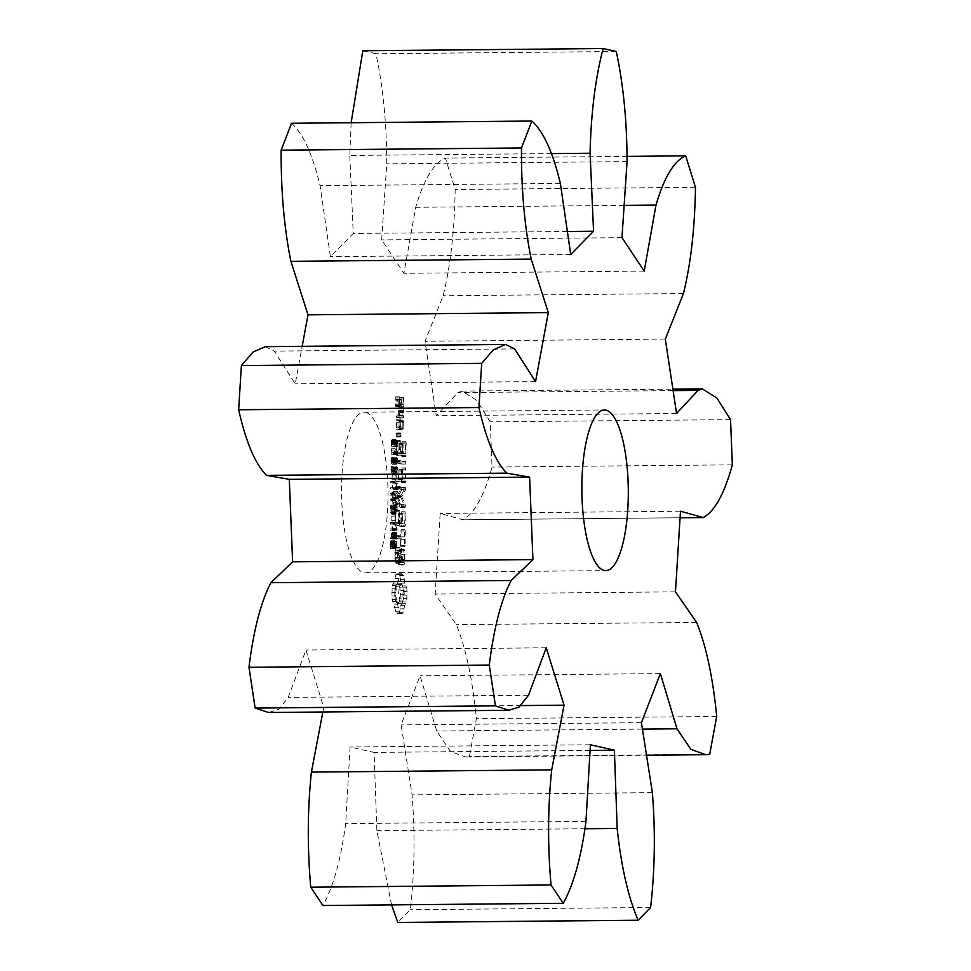 <?xml version="1.0" encoding="UTF-8"?>
<svg xmlns="http://www.w3.org/2000/svg" width="971" height="971" viewBox="0 0 971 971"><rect width="100%" height="100%" fill="white"/><g stroke="black" fill="none" stroke-linecap="round" stroke-linejoin="round"><path stroke-width="0.73" stroke-dasharray="4.86 3.64" d="M362.814 50.771L375.971 53.745C383.096 87.038 386.689 123.73 386.749 163.82L381.664 239.886L403.912 273.312L415.685 207.309C423.817 179.526 433.709 163.104 445.386 158.067L455.156 189.515C454.549 230.236 450.556 265.653 443.152 295.754L425.019 341.294L436.258 415.722L457.778 392.6L462.026 391.095L476.627 400.295L490.246 421.851L492.054 467.075C484.007 496.157 474.285 513.72 462.876 519.764L440.179 513.453L435.154 594.07L456.346 624.644C465.91 648.3 472.586 679.651 476.385 718.698L469.406 756.53L465.4 756.919L450.495 751.493L436.707 731.017L420.067 675.816L401.132 724.9L412.08 794.873C415.175 833.81 414.593 872.092 410.32 909.718L397.794 922.45M616.269 51.524L375.971 53.745M551.662 153.6L349.791 155.457L351.15 122.722M627.06 161.599L386.749 163.82M463.203 519.788L680.076 517.761L463.203 519.788M391.568 904.887L376.882 830.666L374.078 752.416L350.094 746.99L345.676 823.614C340.87 859.614 333.296 886.911 322.942 905.518M322.87 711.986L323.756 707.398L305.938 650.012L288.217 697.433L278.762 709.267L268.627 712.496M265.253 346.671L274.32 351.114L295.257 383.836L302.175 346.331M291.543 123.268C303.061 133.561 312.565 154.365 320.078 185.679L330.419 256.684L353.25 233.465L349.791 155.457M365.618 412.359A80.326 23.219 -90.5 0 1 388.012 495.028A80.326 23.219 -90.5 0 1 365.521 572.841A80.326 23.219 -90.5 0 1 341.561 492.722A80.326 23.219 -90.5 0 1 364.04 412.19A80.326 23.219 -90.5 0 1 365.618 412.359M402.904 601.959L400.732 605.649L399.457 612.713L398.426 613.466L396.35 612.992L392.138 599.532L391.896 595.976L392.296 585.379L394.457 581.69L395.743 574.626L397.807 573.788L399.846 575.56L400.974 583.158L403.05 587.807L402.904 601.959L406.752 601.935L404.579 605.625L403.293 612.677L401.229 613.514L399.202 611.754L395.743 595.939L396.132 585.343L398.304 581.653L399.591 574.589L401.654 573.752L403.681 575.524L404.822 583.122L406.898 587.771L406.752 601.935M391.471 541.454L390.985 540.774L390.354 541.672L390.257 548.384L390.548 542.765L391.204 542.546L392.211 548.773L392.927 541.624L392.272 547.389L391.471 541.454L395.318 541.417L394.833 540.738L393.995 542.862L394.092 548.348L394.76 542.121L396.059 548.736L396.775 541.587L396.107 547.353L395.318 541.417M390.985 540.774L394.833 540.738L390.985 540.774M390.548 542.765L394.76 542.121L390.548 542.765M392.211 548.773L392.83 547.838L396.678 547.802L396.059 548.736L392.211 548.773M392.612 546.807L396.459 546.77L392.612 546.807M392.709 532.727L391.629 533.055L391.277 537.351L390.196 537.097L390.184 538.444L393.097 539.099L392.709 532.727L396.132 532.278L395.124 537.315L394.044 537.06L394.032 538.407L396.945 539.063L396.544 532.691M392.284 532.314L396.132 532.278L392.284 532.314M393.267 523.078L390.354 522.422L390.33 524.073L392.891 529.438L390.281 528.843L390.269 530.105L393.182 530.761L393.206 528.685L390.876 523.794L393.255 524.328L393.267 523.078L397.115 523.041L394.19 522.386L396.738 529.401L394.129 528.819L394.117 530.069L397.03 530.724L397.054 528.649L394.712 523.757L397.103 524.291L397.115 523.041M391.871 516.171L391.823 520.383L391.871 516.171L395.367 516.05L395.67 520.347L395.719 516.135M392.005 505.381L390.743 505.102L390.439 508.731L390.767 512.639L392.053 514.375L395.901 514.339L396.872 513.161L397.09 505.636L396.629 512.142L395.767 512.931L394.614 508.828L394.772 506.437L395.488 506.595L395.804 509.374L395.852 505.345L394.59 505.066L394.347 510.88L395.743 514.327L391.896 514.363L393.024 513.198L393.243 505.673L392.794 512.178L391.92 512.967L391.058 511.741L390.925 506.474L391.641 506.631L391.956 509.411L392.005 505.381L395.852 505.345M392.794 512.178L391.92 512.967L395.767 512.931L396.629 512.142L392.794 512.178M400.21 564.952L398.353 564.527L397.09 550.399L396.119 550.181L395.525 553.385L396.095 561.699L395.95 563.338L395.476 562.792L394.833 552.499L395.731 547.644L397.6 548.069L398.875 562.197L399.834 562.415L400.428 559.199L399.858 550.885L400.003 549.27L400.477 549.792L401.132 559.976L400.21 564.952L404.045 564.916L402.2 564.491L400.926 550.363L399.955 550.144L399.372 553.349L399.943 561.663L399.797 563.301L399.312 562.755L398.68 552.463L399.579 547.608L401.448 548.032L402.722 562.16L403.681 562.379L404.276 559.162L403.705 550.848L403.851 549.234L404.324 549.756L404.98 559.939L404.045 564.916M400.586 545.447L400.647 539.354L395.355 538.152L395.003 536.854L395.379 535.713L400.671 536.914L401.096 529.705L400.926 546.746L400.586 545.447L404.422 545.411L404.494 539.318L399.202 538.116L398.838 536.817L399.227 535.676L404.519 536.878L404.579 530.858L404.943 529.668L405.283 531.028L405.138 545.581L404.761 546.709L404.422 545.411M401.496 525.347L401.132 526.452L395.464 525.165L395.136 523.891L395.622 510.528L395.84 522.811L397.976 523.296L398.438 513.61L398.68 523.454L400.805 523.927L401.29 511.802L401.496 525.347L405.344 525.311L404.98 526.416L399.312 525.129L399.469 510.491L399.688 522.774L401.824 523.26L402.285 513.574L402.528 523.418L404.652 523.891L405.138 511.778L405.344 525.311M393.583 492.965L393.595 491.654L390.645 493.62L390.633 495.125L393.037 497.783L390.597 499.312L390.573 500.781L393.461 504.107L393.473 502.735L391.082 500.065L393.522 498.536L393.534 497.176L391.107 494.518L393.583 492.965L397.43 492.928L397.442 491.617L394.493 493.584L394.481 495.089L396.884 497.747L394.432 499.276L394.42 500.745L397.309 504.07L397.321 502.699L394.918 500.029L397.37 498.499L397.382 497.14L394.954 494.482L397.43 492.928M393.692 481.968L390.779 481.313L390.767 482.648L392.199 482.975L392.138 488L390.718 487.673L390.694 489.008L393.619 489.675L393.631 488.328L392.49 488.073L392.539 483.048L393.68 483.303L393.692 481.968L397.54 481.932L394.627 481.276L394.614 482.611L396.034 482.939L395.986 487.964L394.554 487.636L394.542 488.971L397.455 489.639L397.479 488.292L396.326 488.037L396.386 483.012L397.527 483.267L397.54 481.932M392.308 475.025L391.908 479.164L392.308 475.025L395.792 474.904L396.107 479.213L396.144 474.989M393.534 467.185L392.405 466.092L391.24 466.687L391.192 471.967L392.32 473.059L393.486 472.476L393.534 467.185L397.382 467.148L396.253 466.056L395.088 466.65L394.687 469.199L395.039 471.93L396.168 473.023L397.333 472.44L397.382 467.148M392.405 466.092L396.253 466.056L392.405 466.092M392.32 473.059L397.333 472.44L392.32 473.059M393.619 458.385L392.49 457.292L391.337 457.887L391.289 463.167L392.418 464.259L393.571 463.677L393.619 458.385L397.467 458.348L396.338 457.256L395.185 457.851L394.784 460.4L395.124 463.131L396.265 464.223L397.418 463.64L397.467 458.348M392.49 457.292L396.338 457.256L392.49 457.292M392.418 464.259L397.418 463.64L392.418 464.259M391.422 448.796L391.07 454.173L391.386 452.146L393.328 452.583L393.571 454.744L394.02 451.442L391.398 450.847L391.422 448.796L395.27 448.76L394.906 454.137L395.233 452.11L397.175 452.547L397.418 454.707L397.855 451.406L395.246 450.811L395.27 448.76M397.855 452.45L393.995 452.486M401.703 489.882L397.879 496.703L401.727 496.667L405.538 489.857L401.703 489.882L401.885 488.899L405.732 488.862L405.538 489.857M397.879 496.703L401.533 505.151L401.339 507.408L395.695 506.134L395.719 503.694L400.064 504.677L396.836 496.472L400.234 489.724L395.877 488.741L395.513 487.442L395.901 486.301L401.545 487.551L401.885 488.899M402.091 469.248L401.593 482.538L395.95 481.264L395.598 479.965L395.974 478.824L398.438 479.383L398.899 469.697L399.142 479.54L401.266 480.026L401.751 467.901L402.091 469.248L405.927 469.211L405.441 482.514L399.797 481.228L399.445 479.929L399.821 478.788L402.273 479.346L402.734 469.661L402.989 479.504L405.113 479.99L405.223 469.054L405.587 467.864L405.927 469.211M402.152 462.949L401.776 464.089L396.144 462.815L396.168 460.375L401.8 461.638L402.152 462.949L405.999 462.912L405.623 464.053L399.991 462.779L400.016 460.339L405.647 461.601L405.999 462.912M392.733 441.295L392.078 439.693L391.422 440.494L391.277 446.15L392.09 441.077L392.587 444.123L393.619 441.781L393.947 446.466L394.02 441.332L393.486 440.215L392.733 441.295L396.581 441.259L396.253 439.936L395.258 440.458L395.124 446.126L395.937 441.04L396.435 444.087L397.467 441.744L397.782 446.429L397.855 441.295L397.333 440.179L396.581 441.259M392.078 439.693L395.925 439.657L392.078 439.693M391.835 441.162L395.937 441.04L391.835 441.162M397.285 441.55L393.401 441.574M393.486 440.215L397.333 440.179L393.486 440.215M397.26 435.129L396.678 432.945L396.641 437.047L397.26 435.129L401.096 435.093L400.525 432.908L400.076 436.282L400.489 437.011L401.096 435.093M402.358 443.092L401.873 456.382L396.192 455.108L396.362 440.458L396.581 452.741L398.717 453.226L399.166 443.541L399.421 453.384L401.545 453.87L402.018 441.744L402.358 443.092L406.206 443.067L405.708 456.346L400.04 455.071L400.198 440.433L400.428 452.704L402.552 453.19L403.014 443.504L403.268 453.348L405.38 453.833L405.502 442.897L405.866 441.708L406.206 443.067M396.569 419.63L399.421 420.273L399.324 429.862L396.471 429.218L396.217 420.746L396.569 419.63L403.268 420.237L403.171 429.825L400.319 429.182L400.416 419.593M399.797 416.935L399.445 418.076L396.593 417.433L396.265 416.134L396.617 414.993L398.049 415.321L399.105 408.39L399.846 412.529L398.996 415.527L399.797 416.935L403.645 416.899L403.293 418.04L400.44 417.396L400.113 416.098L400.465 414.957L401.897 415.285L402.953 408.354L403.693 412.493L402.844 415.503L403.645 416.899M399.918 406.169L399.554 407.298L397.807 406.898L397.54 399.664L396.156 399.36L396.362 406.57L395.403 405.15L395.828 396.836L399.664 397.709L399.918 406.169L403.754 406.145L403.402 407.262L401.654 406.861L401.387 399.639L400.003 399.324L400.562 405.393L399.579 406.4L399.676 396.799L403.499 397.673L403.754 406.145M567.38 231.486L353.25 233.465M621.974 237.664L381.664 239.886M570.73 254.475L330.419 256.684M644.21 271.091L403.912 273.312M560.376 183.458L320.078 185.679M624.122 205.379L415.685 207.309M627.217 156.38L445.386 158.067M695.454 187.306L455.156 189.515M683.45 293.545L443.152 295.754M665.317 339.073L425.019 341.294M535.555 381.615L295.257 383.836M676.556 413.5L436.258 415.722M514.618 348.892L274.32 351.114M673.097 390.609L457.778 392.6M730.544 419.63L490.246 421.851M732.352 464.854L492.054 467.075M680.477 511.232L440.179 513.453M675.464 591.849L435.154 594.07M696.644 622.435L456.346 624.644M716.695 716.477L476.385 718.698M709.704 754.309L469.406 756.53M528.515 695.212L288.217 697.433M642.438 729.112L436.707 731.017M546.236 647.791L305.938 650.012M660.365 673.607L420.067 675.816M520.99 705.577L323.756 707.398M641.43 722.679L401.132 724.9M652.378 792.652L412.08 794.873M650.619 907.497L410.32 909.718M585.974 821.393L345.676 823.614M585.222 828.749L376.882 830.666M590.404 744.769L350.094 746.99M590.077 750.413L374.078 752.416M401.739 603.307L405.575 603.282M403.22 598.646L407.067 598.609M400.732 605.649L404.579 605.625M403.353 595.114L407.201 595.077M399.955 608.841L403.802 608.805M403.305 591.473L407.14 591.436M399.457 612.713L403.293 612.677M403.05 587.807L406.898 587.771M398.426 613.466L402.273 613.429M401.921 585.938L405.757 585.901M397.394 613.551L401.229 613.514M400.974 583.158L404.822 583.122M396.35 612.992L400.198 612.956M400.27 579.638L404.106 579.602M395.355 611.791L399.202 611.754M399.846 575.56L403.681 575.524M394.93 607.7L398.778 607.664M398.838 574.346L402.686 574.31M394.226 604.18L398.061 604.144M397.807 573.788L401.654 573.752M393.279 601.401L397.127 601.365M396.763 573.885L400.61 573.849M392.138 599.532L395.986 599.495M395.743 574.626L399.591 574.589M391.896 595.976L395.743 595.939M395.233 578.498L399.081 578.473M391.835 592.371L395.683 592.334M394.457 581.69L398.304 581.653M391.968 588.802L395.816 588.766M393.461 584.032L397.309 583.996M392.296 585.379L396.132 585.343M391.835 545.823L395.683 545.787M390.257 548.384L394.092 548.348M390.743 548.494L394.578 548.457M390.743 548.409L394.578 548.372M392.466 541.612L396.314 541.575M392.466 541.515L396.314 541.478M392.927 541.624L396.775 541.587M393.097 539.099L396.945 539.063M390.184 538.444L394.032 538.407M391.277 537.351L395.124 537.315M390.196 537.097L394.044 537.06M390.354 522.422L394.19 522.386M393.255 524.328L397.103 524.291M390.33 524.073L394.177 524.037M390.876 523.794L394.712 523.757M392.891 529.438L396.738 529.401M393.206 528.685L397.054 528.649M390.281 528.843L394.129 528.819M393.182 530.761L397.03 530.724M390.269 530.105L394.117 530.069M391.519 516.087L395.367 516.05M391.823 520.383L395.67 520.347M391.483 520.31L395.318 520.274M390.743 505.102L394.59 505.066M391.956 509.411L395.804 509.374M391.616 509.326L395.464 509.29M391.641 506.631L395.488 506.595M390.925 506.474L394.772 506.437M393.243 505.673L397.09 505.636M392.782 505.563L396.629 505.539M392.782 505.697L396.629 505.66M398.353 564.527L402.2 564.491M401.132 559.976L404.98 559.939M397.09 550.399L400.926 550.363M401.193 554.502L405.041 554.465M396.119 550.181L399.955 550.144M400.477 549.792L404.324 549.756M395.525 553.385L399.372 553.349M400.003 549.27L403.851 549.234M395.476 557.609L399.324 557.572M399.858 550.885L403.705 550.848M396.095 561.699L399.943 561.663M400.477 554.951L404.324 554.914M395.95 563.338L399.797 563.301M400.428 559.199L404.276 559.162M395.476 562.792L399.312 562.755M399.834 562.415L403.681 562.379M394.772 558.155L398.62 558.119M398.875 562.197L402.722 562.16M394.833 552.499L398.68 552.463M397.6 548.069L401.448 548.032M395.731 547.644L399.579 547.608M400.647 539.354L404.494 539.318M400.926 546.746L404.761 546.709M395.355 538.152L399.202 538.116M401.29 545.605L405.138 545.581M395.003 536.854L398.838 536.817M401.436 531.052L405.283 531.028M395.379 535.713L399.227 535.676M401.096 529.705L404.943 529.668M400.671 536.914L404.519 536.878M400.732 530.894L404.579 530.858M401.132 526.452L404.98 526.416M401.63 513.161L405.477 513.125M395.464 525.165L399.312 525.129M401.29 511.802L405.138 511.778M395.136 523.891L398.984 523.855M400.926 513.004L404.761 512.967M395.258 511.717L399.105 511.681M400.805 523.927L404.652 523.891M395.622 510.528L399.469 510.491M398.68 523.454L402.528 523.418M395.962 511.875L399.797 511.838M398.778 514.958L402.625 514.921M395.84 522.811L399.688 522.774M398.438 513.61L402.285 513.574M397.976 523.296L401.824 523.26M398.074 514.8L401.909 514.764M393.595 491.654L397.442 491.617M391.107 494.518L394.954 494.482M390.645 493.62L394.493 493.584M393.534 497.176L397.382 497.14M390.633 495.125L394.481 495.089M393.522 498.536L397.37 498.499M393.037 497.783L396.884 497.747M391.082 500.065L394.918 500.029M390.597 499.312L394.432 499.276M393.473 502.735L397.321 502.699M390.573 500.781L394.42 500.745M393.461 504.107L397.309 504.07M390.779 481.313L394.627 481.276M393.68 483.303L397.527 483.267M390.767 482.648L394.614 482.611M392.539 483.048L396.386 483.012M392.199 482.975L396.034 482.939M392.49 488.073L396.326 488.037M392.138 488L395.986 487.964M393.631 488.328L397.479 488.292M390.718 487.673L394.554 487.636M393.619 489.675L397.455 489.639M390.694 489.008L394.542 488.971M391.956 474.94L395.792 474.904M392.26 479.237L396.107 479.213M391.908 479.164L395.755 479.128M391.119 448.723L394.966 448.687M391.398 450.847L395.246 450.811M391.07 454.173L394.906 454.137M394.02 451.442L397.855 451.406M391.362 454.246L395.209 454.21M391.386 452.146L395.233 452.11M393.328 452.583L397.175 452.547M393.304 454.683L397.151 454.646M393.571 454.744L397.418 454.707M401.533 505.151L405.368 505.126L401.727 496.667M401.545 487.551L405.393 487.527L405.732 488.862M405.368 505.126L405.174 507.372L399.53 506.097L399.178 504.786L399.554 503.658L403.9 504.641L400.683 496.436L404.07 489.687L399.712 488.704L399.736 486.265L405.393 487.527M401.691 506.231L405.538 506.194M395.901 486.301L399.736 486.265M401.339 507.408L405.174 507.372M395.513 487.442L399.36 487.406M395.695 506.134L399.53 506.097M395.877 488.741L399.712 488.704M395.331 504.823L399.178 504.786M400.234 489.724L404.07 489.687M395.719 503.694L399.554 503.658M397.018 495.453L400.865 495.416M400.064 504.677L403.9 504.641M396.836 496.472L400.683 496.436M397.018 497.577L400.853 497.54M401.958 481.446L405.805 481.41M401.751 467.901L405.587 467.864M401.593 482.538L405.441 482.514M401.375 469.09L405.223 469.054M395.95 481.264L399.797 481.228M401.266 480.026L405.113 479.99M395.598 479.965L399.445 479.929M399.142 479.54L402.989 479.504M395.974 478.824L399.821 478.788M399.239 471.056L403.086 471.02M398.438 479.383L402.273 479.346M398.899 469.697L402.734 469.661M398.535 470.899L402.37 470.862M401.776 464.089L405.623 464.053M401.8 461.638L405.647 461.601M396.144 462.815L399.991 462.779M396.168 460.375L400.016 460.339M395.792 461.504L399.627 461.468M392.794 442.048L396.629 442.011M392.818 442.06L396.666 442.023M391.277 446.15L395.124 446.126M391.689 446.247L395.525 446.211M393.947 446.466L397.782 446.429M391.689 446.15L395.525 446.114M393.534 446.381L397.382 446.344M393.534 446.308L397.382 446.272M391.641 441.587L395.476 441.55M393.74 442.242L397.588 442.206M392.515 441.817L396.35 441.781M392.915 444.196L396.763 444.16M392.587 444.123L396.435 444.087M397.09 433.673L400.926 433.636M397.054 436.501L400.902 436.465M396.678 432.945L400.525 432.908M396.641 437.047L400.489 437.011M396.265 433.491L400.113 433.454M396.241 436.319L400.076 436.282M396.071 434.862L399.906 434.826M402.237 455.278L406.072 455.241M402.018 441.744L405.866 441.708M401.873 456.382L405.708 456.346M401.654 442.934L405.502 442.897M396.192 455.108L400.04 455.071M401.545 453.87L405.38 453.833M395.865 453.833L399.712 453.797M399.421 453.384L403.268 453.348M395.998 441.659L399.846 441.623M399.506 444.9L403.353 444.864M396.362 440.458L400.198 440.433M399.166 443.541L403.014 443.504M396.69 441.817L400.538 441.781M398.802 444.742L402.649 444.706M396.581 452.741L400.428 452.704M398.717 453.226L402.552 453.19M399.421 420.273L403.268 420.237M396.217 420.746L400.064 420.71M399.749 421.548L403.596 421.511M396.144 427.944L399.979 427.908M399.676 428.745L403.523 428.709M396.471 429.218L400.319 429.182M399.324 429.862L403.171 429.825M399.445 418.076L403.293 418.04M399.469 415.637L403.317 415.6M396.593 417.433L400.44 417.396M398.996 415.527L402.844 415.503M396.265 416.134L400.113 416.098M399.846 412.529L403.693 412.493M396.617 414.993L400.465 414.957M399.87 410.854L403.705 410.818M398.049 415.321L401.897 415.285M399.105 408.39L402.953 408.354M399.093 411.655L402.941 411.619M398.632 410.078L402.48 410.041M399.554 407.298L403.402 407.262M399.991 398.984L403.839 398.947M397.807 406.898L401.654 406.861M399.664 397.709L403.499 397.673M397.479 405.623L401.314 405.587M395.828 396.836L399.676 396.799M397.54 399.664L401.387 399.639M395.476 397.964L399.324 397.928M396.156 399.36L400.003 399.324M395.403 405.15L399.251 405.113M396.107 404.07L399.955 404.033M395.731 406.436L399.579 406.4M396.386 404.13L400.234 404.094M396.362 406.57L400.21 406.533M396.714 405.429L400.562 405.393M404.288 594.276L403.523 587.152L401.545 583.814L399.506 586.241L398.596 592.99L400.246 602.433L401.339 603.452L402.455 602.93L404.288 594.276L400.44 594.313L400.258 590.441L404.106 590.404M392.782 537.679L391.616 537.424L392.26 533.698L396.107 533.674L396.544 534.499L396.617 537.643L395.464 537.388L396.107 533.674L392.029 533.783L392.782 537.679L396.617 537.643M395.343 467.634L397.115 468.046L397.078 471.457L395.318 471.056L395.343 467.634L391.871 467.439L393.486 468.775L392.854 471.724L391.24 470.413L391.495 467.67M396.69 471.688L392.345 471.688L396.69 471.688M395.719 467.403L391.871 467.439L395.719 467.403M395.44 458.834L397.212 459.247L396.787 462.888L395.403 462.257L395.44 458.834L391.968 458.64L393.364 459.283L393.643 461.043L393.328 462.694L391.92 462.694L391.592 458.87M396.787 462.888L392.43 462.888L396.787 462.888M395.816 458.603L391.968 458.64L395.816 458.603M402.844 427.313L402.892 422.591L400.744 422.106L400.695 426.827L402.844 427.313L398.996 427.349L399.045 422.628L402.892 422.591M403.074 404.737L403.123 400.028L402.091 399.797L402.043 404.506L403.074 404.737L399.227 404.773L399.275 400.064L403.123 400.028M400.258 590.441L399.676 587.176L403.523 587.152M399.676 587.176L398.802 584.87L402.649 584.833M398.802 584.87L397.697 583.85L401.545 583.814M397.697 583.85L396.581 584.372L400.428 584.336M396.581 584.372L395.658 586.278L399.506 586.241M395.658 586.278L395.015 589.251L398.863 589.215M395.015 589.251L394.748 593.026L398.596 592.99M394.748 593.026L394.942 596.898L398.778 596.862M394.942 596.898L395.513 600.163L399.36 600.127M395.513 600.163L396.399 602.469L400.246 602.433M396.399 602.469L397.491 603.489L401.339 603.452M397.491 603.489L402.455 602.93M398.608 602.967L399.53 601.073L403.378 601.037M399.53 601.073L400.173 598.087L404.021 598.051M400.173 598.087L400.44 594.313M391.616 537.424L395.464 537.388M399.045 422.628L396.896 422.142L400.744 422.106M396.896 422.142L396.848 426.864L400.695 426.827M396.848 426.864L398.996 427.349M399.275 400.064L402.091 399.797M398.244 399.834L398.195 404.543L402.043 404.506M398.195 404.543L399.227 404.773M391.714 543.202L395.561 543.165M391.786 544.573L395.634 544.537M390.354 541.672L394.202 541.636M390.148 542.886L393.995 542.862M391.981 547.001L395.828 546.964M390.063 544.61L393.898 544.573M390.099 546.576L393.947 546.552M392.757 545.107L396.605 545.071M392.685 543.177L396.532 543.141M390.476 546.576L394.323 546.539M390.391 544.67L394.238 544.634M393.061 543.214L396.896 543.19M393.097 545.18L396.933 545.144M391.204 542.546L395.051 542.51M391.337 543.578L395.185 543.542M391.386 544.695L395.233 544.658M391.701 548.008L395.549 547.972M391.447 545.957L395.282 545.92M392.976 533.674L396.811 533.637M393.097 534.827L396.945 534.79M391.629 533.055L395.476 533.018M393.121 536.368L396.969 536.332M391.386 534.232L395.233 534.196M391.301 536.004L395.136 535.968M390.536 506.862L394.384 506.826M390.439 508.731L394.275 508.695M390.512 510.904L394.347 510.88M390.767 512.639L394.614 512.603M390.815 507.578L394.663 507.542M391.24 513.829L395.076 513.793M390.767 508.865L394.614 508.828M391.058 511.741L394.894 511.705M393.024 513.198L396.872 513.161M393.473 509.423L397.309 509.387M393.425 507.651L397.273 507.615M393.134 509.569L396.981 509.532M393.109 508.221L396.945 508.185M393.012 507.141L396.86 507.105M392.903 506.328L396.751 506.292M393.886 469.928L397.722 469.891M390.852 469.236L394.687 469.199M391.192 471.967L395.039 471.93M393.971 461.116L397.819 461.091M390.937 460.436L394.784 460.4M391.289 463.167L395.124 463.131M393.668 453.117L397.515 453.081M393.607 453.833L397.442 453.797M392.612 440.555L396.459 440.518M392.405 439.972L396.253 439.936M391.422 440.494L395.258 440.458M393.801 440.543L397.637 440.506M391.204 441.647L395.051 441.611M394.02 441.332L397.855 441.295M391.119 443.128L394.966 443.092M394.129 442.363L397.976 442.339M391.167 444.791L395.003 444.754M394.153 443.674L398.001 443.638M394.08 445.216L397.928 445.179M391.507 444.754L395.355 444.718M391.459 443.237L395.294 443.201M393.74 444.985L397.588 444.949M391.507 442.339L395.355 442.303M393.825 443.638L397.661 443.601M393.813 442.873L397.649 442.849M393.619 441.781L397.467 441.744M392.357 441.307L396.204 441.271M392.587 442.57L396.435 442.545M392.927 443.723L396.775 443.686M392.6 443.516L396.447 443.48M392.527 533.941L396.362 533.904M391.823 534.184L395.67 534.147M391.689 534.985L395.525 534.948M391.629 536.295L395.476 536.259M392.794 536.356L396.641 536.32M392.782 535.3L396.617 535.264M392.697 534.536L396.544 534.499M391.264 468.277L395.1 468.24M391.179 469.309L395.015 469.272M391.24 470.413L395.088 470.377M391.471 471.093L395.318 471.056M391.835 471.493L395.683 471.469M393.231 471.493L397.078 471.457M393.473 470.886L397.309 470.85M393.558 469.843L397.406 469.818M393.486 468.775L397.333 468.738M393.267 468.083L397.115 468.046M392.903 467.67L396.751 467.634M391.349 459.465L395.197 459.441M391.264 460.509L395.112 460.472M391.337 461.613L395.185 461.577M391.556 462.293L395.403 462.257M391.92 462.694L395.767 462.657M393.328 462.694L397.163 462.657M393.558 462.087L397.406 462.05M393.643 461.043L397.491 461.007M393.583 459.975L397.43 459.938M393.364 459.283L397.212 459.247M393 458.87L396.836 458.834M462.026 391.095L672.879 389.153M465.4 756.919L646.528 755.244M365.521 572.841L605.831 570.62M364.04 412.19L604.338 409.968M394.784 540.738L390.937 540.762M396.144 547.353L392.296 547.389M394.736 542.109L390.888 542.146M396.119 548.749L392.272 548.773M396.059 532.266L392.211 532.302M395.901 512.943L392.053 512.979M395.962 466.031L392.114 466.068M396.459 473.059L392.612 473.095M396.047 457.232L392.199 457.268M396.544 464.259L392.709 464.296M395.852 439.645L392.017 439.681M397.285 440.179L393.449 440.215M395.877 441.028L392.029 441.065M396.047 533.662L392.211 533.698M396.544 471.7L392.697 471.724M395.865 467.391L392.017 467.427M396.641 462.888L392.794 462.924M395.962 458.591L392.114 458.628"/><path stroke-width="1.46" d="M603.125 48.55L616.269 51.524C623.394 84.817 626.987 121.509 627.06 161.599L621.974 237.664L644.21 271.091L655.995 205.087C664.115 177.305 674.02 160.895 685.696 155.846L695.454 187.306C694.86 228.015 690.854 263.432 683.45 293.545L665.317 339.073L676.556 413.5L698.076 390.378L702.324 388.885L716.938 398.086L730.544 419.63L732.352 464.854C724.317 493.948 714.583 511.511 703.174 517.543L680.477 511.232L675.464 591.849L696.644 622.435C706.208 646.091 712.896 677.442 716.695 716.477L709.704 754.309L705.711 754.698L690.794 749.272L677.005 728.796L660.365 673.607L641.43 722.679L652.378 792.652C655.486 831.589 654.891 869.87 650.619 907.497L638.105 920.229C628.188 897.034 621.209 866.448 617.18 828.457L614.388 750.195L590.404 744.769L585.974 821.393C581.168 857.393 573.594 884.69 563.241 903.297L551.043 884.982C547.571 845.595 547.79 807.229 551.698 769.882L564.054 705.177L546.236 647.791L528.515 695.212L519.06 707.046L508.938 710.274L495.441 705.856L489.275 665.05C493.875 627.909 501.182 599.726 511.195 580.488L532.921 559.612L529.608 477.113L506.886 473.156C495.659 462.002 486.337 440.13 478.946 407.541L481.701 363.348L493.329 349.839L505.551 344.45L514.618 348.892L535.555 381.615L548.299 312.613L531.198 259.111C524.461 225.806 521.221 188.75 521.476 147.956L531.853 121.047C543.359 131.34 552.875 152.144 560.376 183.458L570.73 254.475L593.56 231.244L590.089 153.236C590.987 113.376 595.332 78.469 603.125 48.55L362.814 50.771L351.15 122.722M590.089 153.236L551.662 153.6M703.502 517.567L680.076 517.761L703.502 517.567M605.928 410.138A80.326 23.219 -90.5 0 1 628.31 492.819A80.326 23.219 -90.5 0 1 605.831 570.62A80.326 23.219 -90.5 0 1 581.872 490.513A80.326 23.219 -90.5 0 1 604.338 409.968A80.326 23.219 -90.5 0 1 605.928 410.138M638.105 920.229L397.794 922.45L391.568 904.887M563.241 903.297L322.942 905.518L310.744 887.203C307.273 847.817 307.491 809.45 311.4 772.103L322.87 711.986M508.938 710.274L268.627 712.496L255.142 708.077L248.977 667.271C253.577 630.13 260.883 601.935 270.885 582.709L292.623 561.833L289.309 479.334L266.576 475.365C255.349 464.211 246.039 442.351 238.648 409.762L241.391 365.569L253.03 352.06L265.253 346.671L505.551 344.45M302.175 346.331L308.001 314.835L290.899 261.333C284.163 228.027 280.91 190.971 281.165 150.177L291.543 123.268L531.853 121.047M593.56 231.244L567.38 231.486M655.995 205.087L624.122 205.379M685.696 155.846L627.217 156.38M521.476 147.956L281.165 150.177M531.198 259.111L290.899 261.333M548.299 312.613L308.001 314.835M698.076 390.378L673.097 390.609M481.701 363.348L241.391 365.569M478.946 407.541L238.648 409.762M506.886 473.156L266.576 475.365M529.608 477.113L289.309 479.334M532.921 559.612L292.623 561.833M511.195 580.488L270.885 582.709M489.275 665.05L248.977 667.271M495.441 705.856L255.142 708.077M677.005 728.796L642.438 729.112M564.054 705.177L520.99 705.577M551.698 769.882L311.4 772.103M551.043 884.982L310.744 887.203M617.18 828.457L585.222 828.749M614.388 750.195L590.077 750.413M672.879 389.153L702.324 388.885M646.528 755.244L705.711 754.698"/></g></svg>
